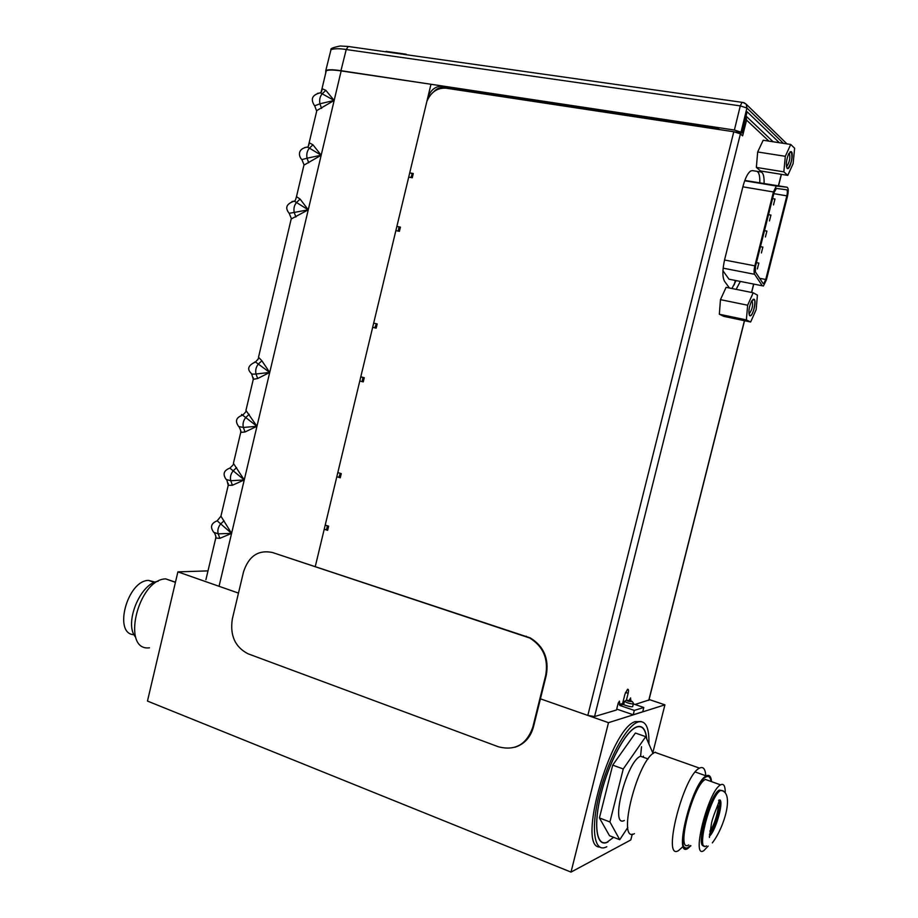 <?xml version="1.0" encoding="UTF-8"?>
<svg xmlns="http://www.w3.org/2000/svg" width="918" height="918" viewBox="0 0 918 918"><rect width="100%" height="100%" fill="white"/><g stroke="black" fill="none" stroke-linecap="round" stroke-linejoin="round"><path stroke-width="1.38" d="M632.273 834.118L630.792 839.959L571.007 872.1L608.496 722.673L540.427 698.827L587.818 715.432L594.566 716.545L616.483 710.004L618.112 703.486L619.398 701.1L619.673 703.039L618.399 702.591M238.473 593.097L177.885 571.88L147.465 701.065L571.007 872.1M652.79 752.863L664.919 704.84L608.496 722.673M207.996 570.881L177.885 571.88M664.919 704.84L649.095 699.493M599.638 847.027C576.699 847.463 610.252 729.076 635.061 721.651L641.349 721.571M606.787 846.74L605.685 847.245C594.095 852.374 590.641 828.369 599.213 794.518C607.624 760.724 625.548 727.251 637.126 722.363L638.205 721.938C645.744 720.182 649.313 727.515 648.911 743.959M607.991 841.955L607.05 842.38C596.333 847.142 593.166 824.938 601.072 793.714C608.829 762.56 625.365 731.635 636.071 727.125L636.989 726.758C642.508 725.197 645.767 729.282 646.754 739.013M640.58 756.271L641.521 746.713M625.399 700.824L624.527 701.375L627.384 702.821C631.171 703.957 633.213 704.163 633.512 703.452L633.454 703.372M628.256 701.226L632.422 701.662L630.414 700.606L626.317 700.25L628.256 701.226M725.243 792.177C725.186 785.9 723.717 783.421 720.837 784.729L720.584 784.867C708.329 790.57 690.703 859.799 703.808 850.653L708.191 846.052M704.003 845.788C695.11 847.899 709.855 794.288 719.322 790.077L722.214 790.582M719.104 799.934C721.697 804.202 715.065 827.875 709.442 834.393M709.821 831.088C713.848 826.866 719.104 809.802 717.956 804.753M709.373 780.862L705.403 779.439C692.792 784.982 675.292 853.866 688.73 844.927M710.991 781.218C710.348 777.144 708.776 775.676 706.286 776.8L705.999 776.961C692.436 782.905 673.594 857.079 688.064 847.44L690.405 845.57M699.768 773.61L701.432 774.207M705.758 775.469C705.276 769.043 703.337 766.53 699.929 767.93L699.527 768.136C683.428 774.976 661.43 861.738 678.574 850.55L682.923 846.648M655.429 752.163L654.993 752.358C637.677 758.578 616.127 844.112 634.453 833.647M624.355 820.462C609.541 828.575 626.524 761.091 640.546 756.26L645.09 757.889M627.809 827.474L619.753 839.695L609.919 821.954L623.253 768.963L645.733 736.661L653.088 753.563M619.753 839.695L609.529 835.736L599.431 817.938L612.696 765.13L635.394 733.034L645.733 736.661M613.603 837.319L607.085 842.185C596.402 846.912 593.246 824.789 601.118 793.691C608.852 762.651 625.33 731.841 636.002 727.354L636.908 726.987C642.29 725.438 645.515 729.328 646.593 738.634M643.403 756.088L643.128 757.178M623.253 768.963L612.696 765.13M609.919 821.954L599.431 817.938M711.53 781.402C711.002 776.399 709.35 774.517 706.562 775.756L706.252 775.917C692.287 782.044 672.883 858.422 687.777 848.496L690.933 845.765M134.051 634.694C112.937 634.189 127.246 580.497 148.521 580.394L155.176 582.127M149.473 647.821C120.843 651.493 137.711 579.396 165.676 578.879L175.453 582.184M135.692 637.264C123.528 624.16 140.202 583.01 158.171 581.289M379.604 50.926L386.008 51.833M406.1 54.678L414.902 55.929M406.215 54.219L386.111 51.374M734.17 284.993L735.318 280.449M744.808 180.444L787.139 187.238L776.307 186.021L773.438 191.965L754.837 265.841C753.919 269.869 753.85 272.692 754.653 274.298L762.273 285.773L763.409 286.014L766.381 279.898L787.46 196.372C788.585 191.162 788.47 188.121 787.139 187.238M728.995 279.187L762.273 285.773L728.995 279.187L722.936 270.753M765.738 279.497L786.841 195.855C787.587 192.378 787.518 190.359 786.623 189.774L776.421 188.431L774.104 192.505L755.514 266.266L755.388 271.889L763.007 283.41L763.753 283.57L765.738 279.497L759.634 278.303M765.417 236.97L766.909 231.038L765.417 236.97M761.389 252.966L762.881 247.045L761.389 252.966M757.361 268.94L758.853 263.03L757.361 268.94M769.456 220.951L770.948 215.019L769.456 220.951M773.495 204.921L774.987 198.976L773.495 204.921M743.924 102.667L746.208 104.204L746.919 108.037L741.021 132.146L741.962 132.995L747.091 111.755L779.371 142.726M326.739 529.342L327.29 525.75M339.017 476.878L340.291 473.332M362.22 381.486L362.908 377.367M374.796 327.818L376.346 323.802M398.24 231.095L399.032 226.838M410.885 177.507L412.354 173.927M325.798 72.671L326.246 70.789C328.323 69.734 333.291 69.779 341.163 70.915L430.978 84.272L315.241 566.67M228.238 483.35L228.226 485.312L232.415 485.255L244.257 479.919L233.413 463.383L240.734 432.412L245.026 431.976L256.96 426.285L245.944 410.415L253.288 379.329L257.671 378.514L269.72 372.456L261.871 360.774L258.509 357.251L291.201 218.977L308.253 209.82L300.117 199.08L296.48 196.67L303.927 165.16L321.185 155.222L312.958 144.803L309.228 142.772C308.861 145.514 308.23 146.949 307.335 147.087L309.423 148.142C307.105 150.839 306.302 154.19 307.048 158.206L321.185 155.222L309.423 148.142L312.958 144.803M215.787 535.928L215.764 538.028L219.861 538.338L231.588 533.381L220.928 516.18L228.226 485.312L226.907 480.24M240.734 430.611L240.734 432.412C241.377 432.447 240.883 430.68 239.254 427.122M253.265 377.711L253.288 379.329L251.647 373.867M291.132 218.002L289.181 213.297C284.718 207.812 286.427 203.762 294.288 201.145L291.97 201.535M257.706 359.89L258.027 359.271M303.847 164.425L301.919 159.629L307.048 158.206L308.7 162.796M316.618 110.665L334.163 100.441L325.844 90.343L322.011 88.679L321.025 92.27M321.575 108.393L319.912 103.791L314.702 105.811L316.699 111.147L308.333 146.134M232.415 485.255L230.774 480.734L244.257 479.919L229.879 468.111C223.728 470.452 222.5 474.25 226.195 479.483L230.774 480.734C229.902 477.349 230.682 474.055 233.103 470.888L236.592 467.629M219.046 586.292L231.588 533.381L217.187 520.827C211.083 523.26 209.947 527.093 213.768 532.325L218.209 533.84L231.588 533.381L256.96 426.285L242.65 415.166C241.308 414.156 241.193 414.167 242.306 415.2M224.015 520.781L220.527 524.029C218.094 527.276 217.325 530.547 218.209 533.84L219.861 538.338M330.491 51.706L331.008 49.618C334.749 48.482 339.821 48.447 346.224 49.526L740.287 105.891L746.919 108.037L783.41 143.334M741.021 132.146L734.389 130.035L340.945 70.686C333.004 69.538 327.967 69.47 325.798 70.502L325.729 72.935M741.962 132.995L734.538 131.871M445.207 88.082L445.391 87.336L718.301 128.589L719.448 129.576M718.105 129.381L718.301 128.589M428.029 98.719L427.581 98.456C430.301 89.838 435.591 85.741 443.451 86.166L445.391 87.336C440.606 87.026 436.796 88.438 433.984 91.559M245.026 431.976L243.373 427.455L256.96 426.285L269.72 372.456L255.479 361.99L254.596 362.105M245.944 410.415C246.747 410.713 245.645 412.297 242.65 415.166C236.144 417.369 234.813 421.155 238.68 426.514L243.373 427.455C242.524 423.955 243.304 420.662 245.714 417.564L249.203 414.293M257.671 378.514L256.019 373.982L269.72 372.456L308.253 209.82L294.299 201.145C294.919 201.432 295.642 199.94 296.48 196.67M258.509 357.251C259.14 357.676 258.13 359.259 255.479 361.99C248.227 365.249 246.804 369.059 251.222 373.408C251.452 374.119 253.047 374.314 256.019 373.982C255.193 370.379 255.973 367.074 258.36 364.056L261.871 360.774M295.883 217.015L294.219 212.437L308.253 209.82L334.163 100.441L320.405 92.821L317.399 93.407M289.101 213.309L294.219 212.437C293.462 208.524 294.253 205.184 296.594 202.408L300.117 199.08M301.804 159.525C298.786 156.645 296.95 148.762 307.323 147.087L304.638 147.58M325.844 90.343L322.298 93.693C319.992 96.298 319.2 99.672 319.912 103.791L334.163 100.441L341.163 70.915M515.032 747.229C524.385 744.142 530.512 737.395 533.427 727.01L546.325 675.063C549.125 658.631 543.777 646.249 530.294 637.907L272.439 552.498C258.325 549.618 248.686 556.09 243.511 571.925L232.357 618.858C229.798 635.371 235.008 647.006 247.975 653.765L498.417 746.782C515.17 751.085 526.634 744.544 532.819 727.182L545.728 675.189C548.528 658.745 543.181 646.341 529.686 637.999L272.439 552.498M626.478 699.918L628.141 693.297C628.761 690.451 628.566 689.108 627.568 689.257L624.94 694.18L622.599 703.532L623.092 704.485L619.822 705.437L634.304 710.406L633.202 714.766L616.712 709.086M633.202 714.766L642.715 711.771L643.793 707.48L634.304 710.406M635.004 704.485L648.969 699.975L744.532 320.715M619.822 705.437L619.673 703.039M759.817 182.705C760.001 176.026 759.014 172.228 756.857 171.322M731.91 288.516L736.11 280.61M623.092 704.485L626.65 705.701C630.597 706.883 632.651 707.067 632.789 706.275L632.766 706.24M633.351 703.922L643.793 707.48M426.87 101.393C430.886 92.087 437.278 87.692 446.056 88.185L733.792 131.756L740.424 133.856L742.628 135.83L746.563 120.12L746.013 116.184M630.655 700.686L630.609 697.921L629.369 700.25M764.086 183.416C764.281 176.486 763.237 172.664 760.965 171.976L752.358 170.599L750.614 171.046C747.677 173.204 745.118 178.367 742.949 186.538L724.738 259.151C722.34 269.777 722.282 277.167 724.566 281.333L729.443 288.011M736.144 289.354L740.321 281.447M325.213 525.096L328.633 526.175L327.646 530.317L324.215 529.238M336.814 476.752L340.257 477.773L341.255 473.619L337.813 472.598M359.787 381.004L363.264 381.899L364.274 377.723L360.785 376.828M372.662 327.313L376.173 328.151L377.183 323.951L373.672 323.113M395.865 230.613L399.41 231.336L400.42 227.113L396.874 226.402M408.705 177.105L412.274 177.759L413.284 173.525L409.726 172.871M326.338 529.227L327.795 529.686M339.132 476.453L340.475 476.855M411.643 173.8L413.157 174.076M375.68 323.652L377.16 324.008M361.818 381.372L363.298 381.762M400.248 227.859L398.86 227.584M763.191 140.247L757.671 151.975L756.363 167.409L760.529 170.955L787.782 175.384L793.118 163.633L794.621 148.257L790.754 144.459L763.191 140.247M757.671 151.975L785.315 156.301L790.754 144.459M756.363 167.409L783.846 171.85L787.782 175.384M783.846 171.85L785.315 156.301M791.362 151.665L788.734 153.662C786.336 159.721 785.751 164.552 787.001 168.155L787.151 168.338C789.721 171.15 794.093 153.822 791.362 151.665M786.439 166.571L786.806 166.422C789.641 162.038 790.467 157.598 789.296 153.077M790.088 151.745L791.247 151.745C792.682 157.334 791.649 162.83 788.16 168.246L786.887 167.994M726.104 287.345L720.458 299.647L719.345 314.243L723.843 316.377L750.649 322L756.134 309.676L757.43 295.137L753.208 292.785L726.104 287.345M720.458 299.647L747.642 305.224L753.208 292.785M719.345 314.243L746.38 319.912L750.649 322M746.38 319.912L747.642 305.224M754.011 299.211L751.452 301.391C748.996 307.151 748.331 311.799 749.444 315.344L749.845 315.723C752.634 317.559 756.971 300.393 754.011 299.211M751.98 300.542L751.968 300.53C753.311 304.696 752.439 309.068 749.363 313.658L748.95 313.807M752.944 299.406L753.896 299.291C756.375 300.186 753.598 314.094 750.66 315.517L749.363 315.195M706.435 845.857C695.431 853.533 710.257 795.344 720.55 790.513L723.361 790.903M720.114 800.014C723.602 803.594 715.065 832.339 709.362 836.195M723.132 268.171L754.653 274.298M724.52 260.012L754.837 265.841M742.88 186.824L773.438 191.965M744.796 180.502L776.938 185.838M773.805 193.652L786.841 195.855M742.834 102.368L746.208 104.204L786.933 143.874M786.405 143.357L787.001 143.885M349.437 46.589L348.278 46.485L346.224 49.526L340.945 70.686M325.81 70.502L331.008 49.618C330.09 48.665 333.142 47.461 340.165 46.003L348.278 46.485L742.065 102.334L740.287 105.891L734.389 130.035M526.358 636.243L525.739 636.335M546.325 675.063L545.728 675.189M533.427 727.01L532.819 727.182M740.424 133.856L594.566 716.545M768.928 141.131L746.563 120.12M781.298 174.328L778.418 185.792M753.644 284.075L751.544 292.452M744.418 320.692L648.751 700.377M622.599 703.532L619.317 704.485M733.792 131.756L587.818 715.432M630.873 699.814L629.645 699.39M628.141 693.297L625.502 692.401M637.126 722.363L635.061 721.651M623.643 704.668L624.481 701.318M632.651 706.676L633.386 703.762M632.422 701.662L633.512 703.452M626.317 700.25L624.527 701.375M705.403 779.439L720.584 784.867M705.162 776.662L705.999 776.961M654.993 752.358L699.527 768.136M640.546 756.26L648.131 758.968M712.334 842.908C724.704 826.797 734.503 791.959 720.928 790.49L719.322 790.077M718.645 800.427C720.596 800.278 713.906 812.682 711.576 822.769L709.407 837.48M706.252 775.917L695.282 772.015M687.777 848.496L686.285 847.934M684.977 847.429L683.462 846.855M154.327 582.471L148.521 580.394M175.418 582.333L165.676 578.879M744.693 180.766L776.307 186.021M763.019 283.421L763.753 283.57M764.487 230.682L766.553 231.049M760.448 246.678L762.525 247.057M756.432 262.651L758.509 263.053M768.515 214.663L770.581 215.03M772.554 198.632L774.608 198.988M314.507 105.627C310.25 99.041 312.212 94.772 320.405 92.821C321.507 92.156 322.046 90.779 322.011 88.679L326.246 70.789M205.919 579.671L215.764 538.028C216.223 537.455 215.845 535.848 214.617 533.209M233.413 463.383C234.319 463.487 233.149 465.059 229.879 468.111M220.928 516.18L217.187 520.827M530.294 637.907L529.686 637.999M773.151 141.774L746.036 116.093M781.413 174.351L778.533 185.815M753.758 284.098L751.647 292.475M623.024 704.45L619.753 705.414"/></g></svg>
